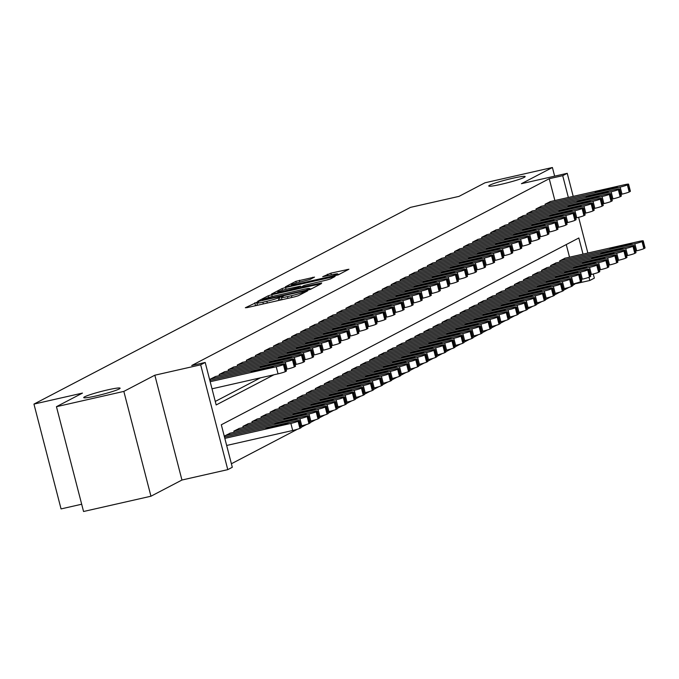 <?xml version="1.0" encoding="UTF-8"?>
<svg xmlns="http://www.w3.org/2000/svg" width="679" height="679" viewBox="0 0 679 679"><rect width="100%" height="100%" fill="white"/><g stroke="black" fill="none" stroke-linecap="round" stroke-linejoin="round"><path stroke-width="1.02" d="M257.256 302.07L245.34 307.748L247.097 307.612L294.728 296.808L298.259 295.747L307.697 290.816L302.775 292.293A9.226 0.772 -14.5 0 1 291.461 295.696L287.497 296.596A9.226 0.772 -14.5 0 1 281.412 297.419A9.226 0.772 -14.5 0 1 281.87 297.037L283.194 296.307L281.861 296.494L278.169 297.877A9.226 0.772 -14.5 0 1 266.855 301.281L262.892 302.18A9.226 0.772 -14.5 0 1 256.798 303.004A9.226 0.772 -14.5 0 1 257.265 302.613L258.589 301.892L257.256 302.07M257.333 305.058L255.329 305.745M281.938 299.481L279.935 300.169M501.153 184.315A18.791 1.57 -14.5 0 0 525.147 176.582A18.791 1.57 -14.5 0 0 512.738 178.263A18.791 1.57 -14.5 0 0 488.753 185.995A18.791 1.57 -14.5 0 0 501.153 184.315M96.121 395.925A18.791 1.57 -14.5 0 0 120.107 388.193A18.791 1.57 -14.5 0 0 107.706 389.873A18.791 1.57 -14.5 0 0 83.721 397.605A18.791 1.57 -14.5 0 0 96.121 395.925M314.504 277.125L295.849 281.361L285.367 286.835L287.124 286.699L338.286 274.834L348.913 269.24L330.868 273.153L322.703 276.684L332.608 274.613A7.707 0.645 -14.5 0 1 337.701 273.926A7.707 0.645 -14.5 0 1 327.855 277.1L296.502 284.204A7.707 0.645 -14.5 0 1 291.418 284.891A7.707 0.645 -14.5 0 1 301.255 281.726L310.014 279.476L314.504 277.125M554.87 200.526L549.235 178.721L562.713 175.666L567.237 173.306L573.203 196.375M56.45 406.687L123.841 391.401L150.95 496.222L83.559 511.499L56.45 406.687L82.473 393.09L33.95 404.09L410.472 207.375L458.996 196.375L485.018 182.778L552.409 167.501L521.413 183.695L567.237 173.306M150.95 496.222L181.947 480.028L154.837 375.207L123.841 391.401M154.837 375.207L200.67 364.818L205.194 362.45L216.185 404.947L273.951 374.766M549.235 178.721L191.716 365.506L205.194 362.45M271.753 294.728L268.222 295.798L257.731 301.272L259.488 301.137L307.12 290.34L310.651 289.271L321.286 283.678L271.753 294.728L272.22 296.519M271.549 294.049L282.031 288.575L285.57 287.514L335.095 276.455L330.469 278.925L326.93 279.986L304.082 285.426L300.958 287.107L302.859 286.852L321.727 282.939L271.592 294.211M554.65 176.158L552.409 167.501M215.616 376.48L210.15 379.188L210.448 380.325M224.664 371.752L219.198 374.46L219.495 375.597M233.72 367.025L228.254 369.732L228.551 370.87M242.768 362.297L237.302 365.005L237.599 366.142M251.816 357.561L246.358 360.277L246.647 361.415M260.872 352.834L255.406 355.55L255.703 356.687M269.919 348.106L264.454 350.822L264.751 351.96M278.976 343.379L273.51 346.086L273.807 347.232M288.023 338.651L282.557 341.359L282.854 342.496M297.071 333.924L291.614 336.631L291.902 337.769M306.127 329.196L300.661 331.904L300.958 333.041M315.175 324.469L309.717 327.176L310.006 328.313M324.231 319.733L318.765 322.449L319.062 323.586M333.279 315.005L327.813 317.721L328.11 318.858M342.326 310.278L336.869 312.985L337.157 314.131M351.382 305.55L345.917 308.258L346.214 309.395M360.43 300.822L354.973 303.53L355.261 304.667M369.486 296.095L364.02 298.802L364.317 299.94M378.534 291.367L373.068 294.075L373.365 295.212M387.582 286.631L382.124 289.347L382.413 290.485M396.638 281.904L391.172 284.62L391.469 285.757M405.686 277.176L400.228 279.892L400.517 281.03M414.742 272.449L409.276 275.156L409.573 276.294M423.789 267.721L418.323 270.429L418.62 271.566M432.837 262.994L427.38 265.701L427.668 266.839M441.893 258.266L436.427 260.974L436.724 262.111M450.941 253.53L445.483 256.246L445.772 257.383M459.997 248.803L454.531 251.519L454.828 252.656M469.045 244.075L463.579 246.791L463.876 247.928M478.092 239.347L472.635 242.055L472.924 243.192M487.149 234.62L481.683 237.327L481.98 238.465M496.196 229.892L490.739 232.6L491.027 233.737M505.252 225.165L499.786 227.872L500.084 229.01M514.3 220.429L508.834 223.145L509.131 224.282M523.356 215.701L517.89 218.417L518.179 219.555M532.404 210.974L526.938 213.69L527.235 214.827M541.452 206.246L535.994 208.954L536.283 210.1M215.277 401.433L260.473 377.821M545.339 205.364L545.042 204.226L550.508 201.519M231.395 463.757L297.538 429.204M301.043 427.371L306.585 424.477M310.099 422.644L315.642 419.749M319.147 417.916L324.689 415.022M328.203 413.18L333.737 410.286M337.251 408.452L342.793 405.558M346.298 403.725L351.841 400.831M355.355 398.997L360.897 396.103M364.402 394.27L369.945 391.376M373.458 389.542L378.992 386.648M382.506 384.815L388.048 381.921M391.554 380.079L397.096 377.184M400.61 375.351L406.152 372.457M409.658 370.624L415.2 367.729M418.714 365.896L424.248 363.002M427.762 361.169L433.304 358.274M436.818 356.441L442.352 353.547M445.865 351.714L451.408 348.819M454.913 346.986L460.455 344.083M463.969 342.25L469.503 339.356M473.017 337.522L478.559 334.628M482.073 332.795L487.607 329.901M491.121 328.067L496.663 325.173M500.168 323.34L505.711 320.446M509.225 318.612L514.758 315.718M518.272 313.885L523.815 310.99M527.328 309.149L532.862 306.254M536.376 304.421L541.918 301.527M545.424 299.694L550.966 296.799M554.48 294.966L560.014 292.072M563.528 290.239L569.07 287.344M572.584 285.511L576.242 283.16M569.528 257.188L566.261 244.559M225.097 436.987L224.8 435.85L230.266 433.143M234.153 432.26L233.856 431.123L239.322 428.407M243.201 427.532L242.904 426.395L248.37 423.679M252.248 422.805L251.96 421.667L257.417 418.951M261.305 418.069L261.008 416.931L266.474 414.224M270.352 413.341L270.055 412.204L275.521 409.496M279.409 408.614L279.111 407.476L284.577 404.769M288.456 403.886L288.159 402.749L293.625 400.041M297.504 399.159L297.215 398.021L302.673 395.305M306.56 394.431L306.263 393.294L311.729 390.578M315.608 389.704L315.319 388.566L320.777 385.85M324.664 384.968L324.367 383.83L329.833 381.123M333.712 380.24L333.414 379.103L338.88 376.395M342.759 375.512L342.471 374.375L347.928 371.668M351.815 370.785L351.518 369.648L356.984 366.94M360.863 366.057L360.574 364.92L366.032 362.204M369.919 361.33L369.622 360.193L375.088 357.477M378.967 356.602L378.67 355.465L384.136 352.749M388.015 351.875L387.726 350.729L393.183 348.021M397.071 347.139L396.774 346.001L402.24 343.294M406.118 342.411L405.83 341.274L411.287 338.566M415.175 337.684L414.877 336.546L420.343 333.839M424.222 332.956L423.925 331.819L429.391 329.111M433.27 328.229L432.981 327.091L438.439 324.375M442.326 323.501L442.029 322.364L447.495 319.648M451.374 318.774L451.085 317.628L456.543 314.92M460.43 314.038L460.133 312.9L465.599 310.193M469.478 309.31L469.181 308.173L474.646 305.465M478.525 304.582L478.237 303.445L483.694 300.738M487.581 299.855L487.284 298.718L492.75 296.01M496.629 295.127L496.341 293.99L501.798 291.274M505.685 290.4L505.388 289.262L510.854 286.546M514.733 285.672L514.436 284.535L519.902 281.819M523.781 280.936L523.492 279.799L528.958 277.091M532.837 276.209L532.54 275.071L538.006 272.364M541.884 271.481L541.596 270.344L547.053 267.636M550.941 266.754L550.644 265.616L556.109 262.909M559.988 262.026L559.691 260.889L565.157 258.173M33.95 404.09L61.059 508.911L81.675 504.234M593.276 273.993L594.346 278.127L589.822 280.486L588.982 277.261M576.344 283.542L589.822 280.486M583.006 254.133L578.831 237.989L221.312 424.774L232.303 467.271L227.779 469.639L200.67 364.818M181.947 480.028L227.779 469.639M578.627 217.331L587.853 253.029M568.348 197.47L562.713 175.666M311.882 288.626L309.819 289.101M262.417 299.923L305.457 290.349L309.217 288.931A9.226 0.772 -14.5 0 0 309.675 288.541A9.226 0.772 -14.5 0 0 303.589 289.364L275.012 295.84A9.226 0.772 -14.5 0 0 263.707 299.244L262.417 299.923M287.573 288.906A7.707 0.645 -14.5 0 0 277.728 292.08A7.707 0.645 -14.5 0 0 282.82 291.393L297.402 287.828L300.525 286.148L287.573 288.906M339.517 274.197L337.862 274.571M226.659 445.466L292.708 430.494A5.873 0.492 165.5 0 0 299.906 428.33L300.814 427.855A5.873 0.492 165.5 0 0 301.111 427.609L299.278 420.522A5.873 0.492 -14.5 0 0 295.399 421.048L224.503 437.123M299.278 420.522A5.873 0.492 -14.5 0 1 298.981 420.768L298.073 421.243A5.873 0.492 -14.5 0 1 290.875 423.416L224.834 438.388M284.883 423.671L265.947 428.542L281.989 425.19L287.981 423.255L284.883 423.671L285.07 424.392M209.853 380.461L280.75 364.394A5.873 0.492 -14.5 0 1 284.62 363.868A5.873 0.492 -14.5 0 1 284.331 364.114L283.423 364.589A5.873 0.492 -14.5 0 1 276.226 366.753L210.176 381.725M212.009 388.812L278.05 373.84L276.226 366.753M270.225 367.016L273.331 366.592L267.331 368.527L251.289 371.88L270.225 367.016L270.412 367.729M284.62 363.868L286.453 370.946A5.873 0.492 165.5 0 1 286.165 371.192L285.256 371.668A5.873 0.492 165.5 0 1 278.05 373.84M300.695 426.005L301.756 425.767A5.873 0.492 165.5 0 0 308.962 423.594L309.862 423.127A5.873 0.492 165.5 0 0 310.159 422.881L308.325 415.794A5.873 0.492 -14.5 0 0 304.455 416.32L229.782 433.253M308.325 415.794A5.873 0.492 -14.5 0 1 308.037 416.04L307.129 416.516A5.873 0.492 -14.5 0 1 299.923 418.68L225.258 435.612M293.931 418.943L274.995 423.815L291.036 420.462L297.037 418.527L293.931 418.943L294.117 419.664M309.743 421.277L310.812 421.039A5.873 0.492 165.5 0 0 318.01 418.867L318.918 418.4A5.873 0.492 165.5 0 0 319.206 418.145L317.382 411.067A5.873 0.492 -14.5 0 0 313.503 411.593L238.83 428.517M317.382 411.067A5.873 0.492 -14.5 0 1 317.085 411.313L316.176 411.788A5.873 0.492 -14.5 0 1 308.979 413.952L234.306 430.885M302.987 414.215L284.051 419.087L300.084 415.726L306.085 413.8L302.987 414.215L303.165 414.937M318.799 416.55L319.86 416.312A5.873 0.492 165.5 0 0 327.066 414.139L327.965 413.664A5.873 0.492 165.5 0 0 328.263 413.418L326.429 406.339A5.873 0.492 -14.5 0 0 322.55 406.865L247.886 423.789M326.429 406.339A5.873 0.492 -14.5 0 1 326.132 406.585L325.233 407.061A5.873 0.492 -14.5 0 1 318.027 409.225L243.362 426.157M312.034 409.488L293.099 414.351L309.14 410.999L315.132 409.072L312.034 409.488L312.221 410.201M327.847 411.822L328.908 411.576A5.873 0.492 165.5 0 0 336.113 409.412L337.022 408.936A5.873 0.492 165.5 0 0 337.31 408.69L335.477 401.612A5.873 0.492 -14.5 0 0 331.607 402.129L256.934 419.062M335.477 401.612A5.873 0.492 -14.5 0 1 335.188 401.858L334.28 402.333A5.873 0.492 -14.5 0 1 327.083 404.497L252.41 421.43M321.082 404.76L302.147 409.624L318.188 406.271L324.189 404.336L321.082 404.76L321.269 405.473M215.133 376.59L289.797 359.658A5.873 0.492 -14.5 0 1 293.676 359.14A5.873 0.492 -14.5 0 1 293.379 359.386L292.471 359.853A5.873 0.492 -14.5 0 1 285.273 362.026L210.6 378.958M286.046 369.351L287.107 369.104L285.273 362.026M279.281 362.289L282.379 361.865L276.387 363.8L260.346 367.152L279.281 362.289L279.468 363.002M293.676 359.14L295.509 366.219A5.873 0.492 165.5 0 1 295.212 366.465L294.304 366.94A5.873 0.492 165.5 0 1 287.107 369.104M224.18 371.863L298.853 354.93A5.873 0.492 -14.5 0 1 302.724 354.404A5.873 0.492 -14.5 0 1 302.435 354.659L301.527 355.125A5.873 0.492 -14.5 0 1 294.321 357.298L219.657 374.222M295.093 364.623L296.154 364.377L294.321 357.298M288.329 357.561L291.435 357.137L285.435 359.072L269.393 362.425L288.329 357.561L288.516 358.274M302.724 354.404L304.557 361.491A5.873 0.492 165.5 0 1 304.26 361.737L303.36 362.213A5.873 0.492 165.5 0 1 296.154 364.377M233.228 367.135L307.901 350.203A5.873 0.492 -14.5 0 1 311.78 349.677A5.873 0.492 -14.5 0 1 311.483 349.923L310.575 350.398A5.873 0.492 -14.5 0 1 303.377 352.571L228.704 369.495M304.141 359.895L305.211 359.649L303.377 352.571M297.385 352.825L300.483 352.409L294.482 354.345L278.449 357.697L297.385 352.825L297.563 353.547M311.78 349.677L313.605 356.764A5.873 0.492 165.5 0 1 313.316 357.01L312.408 357.485A5.873 0.492 165.5 0 1 305.211 359.649M242.284 362.408L316.949 345.475A5.873 0.492 -14.5 0 1 320.827 344.949A5.873 0.492 -14.5 0 1 320.53 345.195L319.631 345.67A5.873 0.492 -14.5 0 1 312.425 347.843L237.76 364.767M313.197 355.159L314.258 354.922L312.425 347.843M306.433 348.098L309.531 347.682L303.538 349.617L287.497 352.97L306.433 348.098L306.619 348.819M320.827 344.949L322.661 352.036A5.873 0.492 165.5 0 1 322.364 352.282L321.464 352.757A5.873 0.492 165.5 0 1 314.258 354.922M336.903 407.094L337.964 406.848A5.873 0.492 165.5 0 0 345.161 404.684L346.069 404.209A5.873 0.492 165.5 0 0 346.366 403.963L344.533 396.884A5.873 0.492 -14.5 0 0 340.654 397.402L265.99 414.334M344.533 396.884A5.873 0.492 -14.5 0 1 344.236 397.13L343.336 397.597A5.873 0.492 -14.5 0 1 336.13 399.77L261.457 416.702M330.138 400.033L311.203 404.896L327.244 401.544L333.236 399.608L330.138 400.033L330.325 400.746M251.332 357.672L326.005 340.748A5.873 0.492 -14.5 0 1 329.875 340.221A5.873 0.492 -14.5 0 1 329.587 340.468L328.678 340.943A5.873 0.492 -14.5 0 1 321.481 343.107L246.808 360.04M322.245 350.432L323.306 350.194L321.481 343.107M315.48 343.37L318.587 342.954L312.586 344.881L296.545 348.242L315.48 343.37L315.667 344.092M329.875 340.221L331.708 347.3A5.873 0.492 165.5 0 1 331.42 347.555L330.512 348.021A5.873 0.492 165.5 0 1 323.306 350.194M345.951 402.367L347.011 402.121A5.873 0.492 165.5 0 0 354.217 399.956L355.117 399.481A5.873 0.492 165.5 0 0 355.414 399.235L353.581 392.148A5.873 0.492 -14.5 0 0 349.71 392.674L275.037 409.607M353.581 392.148A5.873 0.492 -14.5 0 1 353.292 392.403L352.384 392.869A5.873 0.492 -14.5 0 1 345.178 395.042L270.514 411.966M339.186 395.305L320.25 400.169L336.292 396.816L342.292 394.881L339.186 395.305L339.373 396.018M260.388 352.944L335.053 336.02A5.873 0.492 -14.5 0 1 338.931 335.494A5.873 0.492 -14.5 0 1 338.634 335.74L337.735 336.215A5.873 0.492 -14.5 0 1 330.529 338.38L255.856 355.312M331.301 345.704L332.362 345.467L330.529 338.38M324.537 338.643L327.634 338.227L321.642 340.154L305.601 343.506L324.537 338.643L324.723 339.356M338.931 335.494L340.765 342.572A5.873 0.492 165.5 0 1 340.468 342.827L339.559 343.294A5.873 0.492 165.5 0 1 332.362 345.467M354.998 397.631L356.068 397.393A5.873 0.492 165.5 0 0 363.265 395.229L364.173 394.754A5.873 0.492 165.5 0 0 364.462 394.507L362.637 387.42A5.873 0.492 -14.5 0 0 358.758 387.947L284.085 404.879M362.637 387.42A5.873 0.492 -14.5 0 1 362.34 387.667L361.432 388.142A5.873 0.492 -14.5 0 1 354.234 390.315L279.561 407.239M348.242 390.569L329.307 395.441L345.339 392.089L351.34 390.153L348.242 390.569L348.429 391.291M269.436 348.217L344.109 331.293A5.873 0.492 -14.5 0 1 347.979 330.766A5.873 0.492 -14.5 0 1 347.69 331.012L346.782 331.488A5.873 0.492 -14.5 0 1 339.576 333.652L264.912 350.585M340.349 340.977L341.41 340.739L339.576 333.652M333.584 333.915L336.691 333.491L330.69 335.426L314.649 338.779L333.584 333.915L333.771 334.628M347.979 330.766L349.812 337.845A5.873 0.492 165.5 0 1 349.515 338.091L348.616 338.566A5.873 0.492 165.5 0 1 341.41 340.739M364.054 392.903L365.115 392.666A5.873 0.492 165.5 0 0 372.321 390.493L373.221 390.026A5.873 0.492 165.5 0 0 373.518 389.78L371.685 382.693A5.873 0.492 -14.5 0 0 367.806 383.219L293.141 400.152M371.685 382.693A5.873 0.492 -14.5 0 1 371.388 382.939L370.488 383.414A5.873 0.492 -14.5 0 1 363.282 385.579L288.617 402.511M357.29 385.842L338.354 390.714L354.396 387.361L360.388 385.426L357.29 385.842L357.477 386.563M278.483 343.489L353.156 326.557A5.873 0.492 -14.5 0 1 357.035 326.039A5.873 0.492 -14.5 0 1 356.738 326.285L355.83 326.76A5.873 0.492 -14.5 0 1 348.633 328.925L273.96 345.857M349.396 336.249L350.466 336.003L348.633 328.925M342.64 329.188L345.738 328.763L339.738 330.698L323.705 334.051L342.64 329.188L342.827 329.901M357.035 326.039L358.86 333.117A5.873 0.492 165.5 0 1 358.571 333.364L357.663 333.839A5.873 0.492 165.5 0 1 350.466 336.003M373.102 388.176L374.163 387.938A5.873 0.492 165.5 0 0 381.369 385.765L382.277 385.299A5.873 0.492 165.5 0 0 382.566 385.044L380.732 377.965A5.873 0.492 -14.5 0 0 376.862 378.492L302.189 395.416M380.732 377.965A5.873 0.492 -14.5 0 1 380.444 378.211L379.536 378.687A5.873 0.492 -14.5 0 1 372.338 380.851L297.665 397.784M366.337 381.114L347.402 385.986L363.443 382.625L369.444 380.698L366.337 381.114L366.524 381.836M287.54 338.762L362.204 321.829A5.873 0.492 -14.5 0 1 366.083 321.303A5.873 0.492 -14.5 0 1 365.786 321.557L364.886 322.024A5.873 0.492 -14.5 0 1 357.68 324.197L283.016 341.121M358.453 331.522L359.514 331.276L357.68 324.197M351.688 324.46L354.786 324.036L348.794 325.971L332.752 329.323L351.688 324.46L351.875 325.173M366.083 321.303L367.916 328.39A5.873 0.492 165.5 0 1 367.619 328.636L366.719 329.111A5.873 0.492 165.5 0 1 359.514 331.276M382.158 383.448L383.219 383.211A5.873 0.492 165.5 0 0 390.417 381.038L391.325 380.563A5.873 0.492 165.5 0 0 391.622 380.316L389.788 373.238A5.873 0.492 -14.5 0 0 385.91 373.764L311.245 390.688M389.788 373.238A5.873 0.492 -14.5 0 1 389.491 373.484L388.592 373.959A5.873 0.492 -14.5 0 1 381.386 376.124L306.713 393.056M375.394 376.387L356.458 381.25L372.499 377.897L378.492 375.971L375.394 376.387L375.58 377.1M296.587 334.034L371.26 317.101A5.873 0.492 -14.5 0 1 375.131 316.575A5.873 0.492 -14.5 0 1 374.842 316.83L373.934 317.297A5.873 0.492 -14.5 0 1 366.736 319.469L292.063 336.394M367.5 326.794L368.561 326.548L366.736 319.469M360.736 319.724L363.842 319.308L357.841 321.243L341.8 324.596L360.736 319.724L360.922 320.446M375.131 316.575L376.964 323.662A5.873 0.492 165.5 0 1 376.675 323.908L375.767 324.384A5.873 0.492 165.5 0 1 368.561 326.548M391.206 378.721L392.267 378.483A5.873 0.492 165.5 0 0 399.473 376.31L400.372 375.835A5.873 0.492 165.5 0 0 400.669 375.589L398.836 368.51A5.873 0.492 -14.5 0 0 394.966 369.028L320.293 385.961M398.836 368.51A5.873 0.492 -14.5 0 1 398.548 368.756L397.639 369.232A5.873 0.492 -14.5 0 1 390.433 371.396L315.769 388.329M384.441 371.659L365.506 376.522L381.547 373.17L387.548 371.235L384.441 371.659L384.628 372.372M305.643 329.307L380.308 312.374A5.873 0.492 -14.5 0 1 384.187 311.848A5.873 0.492 -14.5 0 1 383.89 312.094L382.99 312.569A5.873 0.492 -14.5 0 1 375.784 314.742L301.111 331.666M376.556 322.058L377.617 321.821L375.784 314.742M369.792 314.997L372.89 314.581L366.898 316.516L350.856 319.868L369.792 314.997L369.979 315.718M384.187 311.848L386.02 318.935A5.873 0.492 165.5 0 1 385.723 319.181L384.815 319.656A5.873 0.492 165.5 0 1 377.617 321.821M400.254 373.993L401.323 373.747A5.873 0.492 165.5 0 0 408.52 371.583L409.429 371.107A5.873 0.492 165.5 0 0 409.717 370.861L407.892 363.783A5.873 0.492 -14.5 0 0 404.013 364.3L329.34 381.233M407.892 363.783A5.873 0.492 -14.5 0 1 407.595 364.029L406.687 364.496A5.873 0.492 -14.5 0 1 399.49 366.668L324.817 383.601M393.497 366.932L374.562 371.795L390.595 368.442L396.595 366.507L393.497 366.932L393.684 367.645M314.691 324.57L389.364 307.646A5.873 0.492 -14.5 0 1 393.234 307.12A5.873 0.492 -14.5 0 1 392.946 307.366L392.038 307.842A5.873 0.492 -14.5 0 1 384.832 310.006L310.167 326.938M385.604 317.331L386.665 317.093L384.832 310.006M378.84 310.269L381.946 309.853L375.945 311.788L359.904 315.141L378.84 310.269L379.026 310.99M393.234 307.12L395.068 314.199A5.873 0.492 165.5 0 1 394.771 314.453L393.871 314.92A5.873 0.492 165.5 0 1 386.665 317.093M409.31 369.266L410.371 369.02A5.873 0.492 165.5 0 0 417.577 366.855L418.476 366.38A5.873 0.492 165.5 0 0 418.773 366.134L416.94 359.047A5.873 0.492 -14.5 0 0 413.061 359.573L338.397 376.506M416.94 359.047A5.873 0.492 -14.5 0 1 416.643 359.301L415.743 359.768A5.873 0.492 -14.5 0 1 408.537 361.941L333.873 378.865M402.545 362.204L383.61 367.067L399.651 363.715L405.643 361.78L402.545 362.204L402.732 362.917M323.739 319.843L398.412 302.919A5.873 0.492 -14.5 0 1 402.291 302.393A5.873 0.492 -14.5 0 1 401.993 302.639L401.085 303.114A5.873 0.492 -14.5 0 1 393.888 305.278L319.215 322.211M394.652 312.603L395.721 312.365L393.888 305.278M387.896 305.542L390.994 305.126L384.993 307.052L368.96 310.405L387.896 305.542L388.082 306.254M402.291 302.393L404.115 309.471A5.873 0.492 165.5 0 1 403.827 309.726L402.919 310.193A5.873 0.492 165.5 0 1 395.721 312.365M418.357 364.53L419.418 364.292A5.873 0.492 165.5 0 0 426.624 362.128L427.532 361.652A5.873 0.492 165.5 0 0 427.821 361.406L425.988 354.319A5.873 0.492 -14.5 0 0 422.117 354.845L347.444 371.778M425.988 354.319A5.873 0.492 -14.5 0 1 425.699 354.565L424.791 355.041A5.873 0.492 -14.5 0 1 417.593 357.213L342.92 374.137M411.601 357.468L392.657 362.34L408.699 358.987L414.699 357.052L411.601 357.468L411.78 358.189M332.795 315.115L407.459 298.191A5.873 0.492 -14.5 0 1 411.338 297.665A5.873 0.492 -14.5 0 1 411.041 297.911L410.141 298.387A5.873 0.492 -14.5 0 1 402.936 300.551L328.271 317.483M403.708 307.876L404.769 307.638L402.936 300.551M396.943 300.814L400.041 300.39L394.049 302.325L378.008 305.677L396.943 300.814L397.13 301.527M411.338 297.665L413.172 304.744A5.873 0.492 165.5 0 1 412.874 304.99L411.975 305.465A5.873 0.492 165.5 0 1 404.769 307.638M427.414 359.802L428.474 359.564A5.873 0.492 165.5 0 0 435.672 357.4L436.58 356.925A5.873 0.492 165.5 0 0 436.877 356.679L435.044 349.592A5.873 0.492 -14.5 0 0 431.165 350.118L356.5 367.05M435.044 349.592A5.873 0.492 -14.5 0 1 434.747 349.838L433.847 350.313A5.873 0.492 -14.5 0 1 426.641 352.486L351.968 369.41M420.649 352.74L401.713 357.612L417.755 354.26L423.747 352.325L420.649 352.74L420.836 353.462M341.843 310.388L416.516 293.455A5.873 0.492 -14.5 0 1 420.386 292.938A5.873 0.492 -14.5 0 1 420.097 293.184L419.189 293.659A5.873 0.492 -14.5 0 1 411.992 295.823L337.319 312.756M412.756 303.148L413.817 302.902L411.992 295.823M406 296.086L409.098 295.662L403.097 297.597L387.055 300.95L406 296.086L406.178 296.799M420.386 292.938L422.219 300.016A5.873 0.492 165.5 0 1 421.931 300.262L421.022 300.738A5.873 0.492 165.5 0 1 413.817 302.902M436.461 355.075L437.522 354.837A5.873 0.492 165.5 0 0 444.728 352.664L445.628 352.197A5.873 0.492 165.5 0 0 445.925 351.943L444.091 344.864A5.873 0.492 -14.5 0 0 440.221 345.39L365.548 362.314M444.091 344.864A5.873 0.492 -14.5 0 1 443.803 345.11L442.895 345.586A5.873 0.492 -14.5 0 1 435.689 347.75L361.024 364.682M429.697 348.013L410.761 352.885L426.802 349.524L432.803 347.597L429.697 348.013L429.883 348.734M350.899 305.66L425.563 288.728A5.873 0.492 -14.5 0 1 429.442 288.202A5.873 0.492 -14.5 0 1 429.145 288.456L428.245 288.923A5.873 0.492 -14.5 0 1 421.039 291.096L346.366 308.028M421.812 298.421L422.873 298.174L421.039 291.096M415.047 291.359L418.145 290.935L412.153 292.87L396.112 296.222L415.047 291.359L415.234 292.072M429.442 288.202L431.275 295.289A5.873 0.492 165.5 0 1 430.978 295.535L430.07 296.01A5.873 0.492 165.5 0 1 422.873 298.174M445.509 350.347L446.578 350.109A5.873 0.492 165.5 0 0 453.776 347.937L454.684 347.47A5.873 0.492 165.5 0 0 454.981 347.215L453.148 340.137A5.873 0.492 -14.5 0 0 449.269 340.663L374.596 357.587M453.148 340.137A5.873 0.492 -14.5 0 1 452.851 340.383L451.942 340.858A5.873 0.492 -14.5 0 1 444.745 343.022L370.072 359.955M438.753 343.285L419.817 348.149L435.85 344.796L441.851 342.87L438.753 343.285L438.94 343.998M359.946 300.933L434.619 284A5.873 0.492 -14.5 0 1 438.49 283.474A5.873 0.492 -14.5 0 1 438.201 283.729L437.293 284.195A5.873 0.492 -14.5 0 1 430.087 286.368L355.423 303.292M430.859 293.693L431.92 293.447L430.087 286.368M424.095 286.631L427.201 286.207L421.201 288.142L405.159 291.495L424.095 286.631L424.282 287.344M438.49 283.474L440.323 290.561A5.873 0.492 165.5 0 1 440.026 290.807L439.126 291.283A5.873 0.492 165.5 0 1 431.92 293.447M454.565 345.619L455.626 345.382A5.873 0.492 165.5 0 0 462.832 343.209L463.732 342.734A5.873 0.492 165.5 0 0 464.029 342.488L462.195 335.409A5.873 0.492 -14.5 0 0 458.317 335.935L383.652 352.859M462.195 335.409A5.873 0.492 -14.5 0 1 461.898 335.655L460.999 336.13A5.873 0.492 -14.5 0 1 453.793 338.295L379.128 355.227M447.8 338.558L428.865 343.421L444.906 340.069L450.898 338.134L447.8 338.558L447.987 339.271M368.994 296.205L443.667 279.273A5.873 0.492 -14.5 0 1 447.546 278.746A5.873 0.492 -14.5 0 1 447.249 278.993L446.341 279.468A5.873 0.492 -14.5 0 1 439.143 281.641L364.47 298.565M439.907 288.957L440.977 288.719L439.143 281.641M433.151 281.895L436.249 281.479L430.248 283.415L414.215 286.767L433.151 281.895L433.338 282.617M447.546 278.746L449.379 285.834A5.873 0.492 165.5 0 1 449.082 286.08L448.174 286.555A5.873 0.492 165.5 0 1 440.977 288.719M463.613 340.892L464.674 340.646A5.873 0.492 165.5 0 0 471.88 338.482L472.788 338.006A5.873 0.492 165.5 0 0 473.076 337.76L471.251 330.681A5.873 0.492 -14.5 0 0 467.373 331.199L392.7 348.132M471.251 330.681A5.873 0.492 -14.5 0 1 470.954 330.928L470.046 331.403A5.873 0.492 -14.5 0 1 462.849 333.567L388.176 350.5M456.857 333.83L437.913 338.694L453.954 335.341L459.955 333.406L456.857 333.83L457.035 334.543M378.05 291.478L452.715 274.545A5.873 0.492 -14.5 0 1 456.594 274.019A5.873 0.492 -14.5 0 1 456.296 274.265L455.397 274.74A5.873 0.492 -14.5 0 1 448.191 276.905L373.526 293.837M448.963 284.229L450.024 283.992L448.191 276.905M442.199 277.168L445.297 276.752L439.305 278.687L423.263 282.04L442.199 277.168L442.385 277.889M456.594 274.019L458.427 281.098A5.873 0.492 165.5 0 1 458.13 281.352L457.23 281.819A5.873 0.492 165.5 0 1 450.024 283.992M472.669 336.164L473.73 335.918A5.873 0.492 165.5 0 0 480.927 333.754L481.835 333.279A5.873 0.492 165.5 0 0 482.132 333.033L480.299 325.945A5.873 0.492 -14.5 0 0 476.42 326.472L401.756 343.404M480.299 325.945A5.873 0.492 -14.5 0 1 480.002 326.2L479.102 326.667A5.873 0.492 -14.5 0 1 471.897 328.84L397.223 345.764M465.904 329.103L446.969 333.966L463.01 330.614L469.002 328.678L465.904 329.103L466.091 329.816M387.098 286.742L461.771 269.818A5.873 0.492 -14.5 0 1 465.65 269.291A5.873 0.492 -14.5 0 1 465.353 269.538L464.444 270.013A5.873 0.492 -14.5 0 1 457.247 272.177L382.574 289.11M458.011 279.502L459.072 279.264L457.247 272.177M451.255 272.44L454.353 272.024L448.352 273.951L432.311 277.304L451.255 272.44L451.433 273.153M465.65 269.291L467.475 276.37A5.873 0.492 165.5 0 1 467.186 276.625L466.278 277.091A5.873 0.492 165.5 0 1 459.072 279.264M481.717 331.437L482.777 331.191A5.873 0.492 165.5 0 0 489.983 329.026L490.883 328.551A5.873 0.492 165.5 0 0 491.18 328.305L489.347 321.218A5.873 0.492 -14.5 0 0 485.477 321.744L410.803 338.677M489.347 321.218A5.873 0.492 -14.5 0 1 489.058 321.473L488.15 321.939A5.873 0.492 -14.5 0 1 480.944 324.112L406.28 341.036M474.952 324.367L456.016 329.239L472.058 325.886L478.058 323.951L474.952 324.367L475.139 325.088M396.154 282.014L470.819 265.09A5.873 0.492 -14.5 0 1 474.697 264.564A5.873 0.492 -14.5 0 1 474.4 264.81L473.501 265.285A5.873 0.492 -14.5 0 1 466.295 267.45L391.622 284.382M467.067 274.774L468.128 274.537L466.295 267.45M460.303 267.713L463.401 267.297L457.408 269.224L441.367 272.576L460.303 267.713L460.489 268.426M474.697 264.564L476.531 271.642A5.873 0.492 165.5 0 1 476.234 271.889L475.325 272.364A5.873 0.492 165.5 0 1 468.128 274.537M490.764 326.701L491.834 326.463A5.873 0.492 165.5 0 0 499.031 324.299L499.939 323.824A5.873 0.492 165.5 0 0 500.236 323.577L498.403 316.49A5.873 0.492 -14.5 0 0 494.524 317.017L419.851 333.949M498.403 316.49A5.873 0.492 -14.5 0 1 498.106 316.737L497.198 317.212A5.873 0.492 -14.5 0 1 490 319.385L415.327 336.309M484.008 319.639L465.073 324.511L481.114 321.159L487.106 319.223L484.008 319.639L484.195 320.361M405.202 277.287L479.875 260.354A5.873 0.492 -14.5 0 1 483.745 259.836A5.873 0.492 -14.5 0 1 483.456 260.082L482.548 260.558A5.873 0.492 -14.5 0 1 475.342 262.722L400.678 279.655M476.115 270.047L477.176 269.801L475.342 262.722M469.35 262.985L472.457 262.561L466.456 264.496L450.415 267.849L469.35 262.985L469.537 263.698M483.745 259.836L485.578 266.915A5.873 0.492 165.5 0 1 485.281 267.161L484.382 267.636A5.873 0.492 165.5 0 1 477.176 269.801M499.82 321.973L500.881 321.736A5.873 0.492 165.5 0 0 508.087 319.563L508.987 319.096A5.873 0.492 165.5 0 0 509.284 318.841L507.451 311.763A5.873 0.492 -14.5 0 0 503.58 312.289L428.907 329.213M507.451 311.763A5.873 0.492 -14.5 0 1 507.154 312.009L506.254 312.484A5.873 0.492 -14.5 0 1 499.048 314.649L424.383 331.581M493.056 314.912L474.12 319.784L490.162 316.422L496.154 314.496L493.056 314.912L493.243 315.633M414.249 272.559L488.922 255.627A5.873 0.492 -14.5 0 1 492.801 255.109A5.873 0.492 -14.5 0 1 492.504 255.355L491.596 255.822A5.873 0.492 -14.5 0 1 484.399 257.995L409.726 274.927M485.162 265.319L486.232 265.073L484.399 257.995M478.406 258.258L481.504 257.833L475.512 259.768L459.471 263.121L478.406 258.258L478.593 258.971M492.801 255.109L494.635 262.187A5.873 0.492 165.5 0 1 494.337 262.433L493.429 262.909A5.873 0.492 165.5 0 1 486.232 265.073M508.868 317.246L509.937 317.008A5.873 0.492 165.5 0 0 517.135 314.835L518.043 314.369A5.873 0.492 165.5 0 0 518.332 314.114L516.507 307.035A5.873 0.492 -14.5 0 0 512.628 307.562L437.955 324.486M516.507 307.035A5.873 0.492 -14.5 0 1 516.21 307.281L515.302 307.757A5.873 0.492 -14.5 0 1 508.104 309.921L433.431 326.854M502.112 310.184L483.176 315.048L499.209 311.695L505.21 309.768L502.112 310.184L502.29 310.897M423.306 267.832L497.979 250.899A5.873 0.492 -14.5 0 1 501.849 250.373A5.873 0.492 -14.5 0 1 501.552 250.627L500.652 251.094A5.873 0.492 -14.5 0 1 493.446 253.267L418.782 270.191M494.219 260.592L495.28 260.346L493.446 253.267M487.454 253.53L490.552 253.106L484.56 255.041L468.518 258.393L487.454 253.53L487.641 254.243M501.849 250.373L503.682 257.46A5.873 0.492 165.5 0 1 503.385 257.706L502.485 258.181A5.873 0.492 165.5 0 1 495.28 260.346M517.924 312.518L518.985 312.281A5.873 0.492 165.5 0 0 526.183 310.108L527.091 309.632A5.873 0.492 165.5 0 0 527.388 309.386L525.554 302.308A5.873 0.492 -14.5 0 0 521.676 302.834L447.011 319.758M525.554 302.308A5.873 0.492 -14.5 0 1 525.257 302.554L524.358 303.029A5.873 0.492 -14.5 0 1 517.152 305.194L442.479 322.126M511.16 305.457L492.224 310.32L508.265 306.967L514.258 305.032L511.16 305.457L511.346 306.17M432.353 263.104L507.026 246.171A5.873 0.492 -14.5 0 1 510.905 245.645A5.873 0.492 -14.5 0 1 510.608 245.891L509.7 246.367A5.873 0.492 -14.5 0 1 502.502 248.539L427.829 265.464M503.266 255.856L504.336 255.618L502.502 248.539M496.51 248.794L499.608 248.378L493.608 250.313L477.575 253.666L496.51 248.794L496.689 249.516M510.905 245.645L512.73 252.732A5.873 0.492 165.5 0 1 512.441 252.978L511.533 253.454A5.873 0.492 165.5 0 1 504.336 255.618M526.972 307.791L528.033 307.545A5.873 0.492 165.5 0 0 535.239 305.38L536.138 304.905A5.873 0.492 165.5 0 0 536.435 304.659L534.602 297.58A5.873 0.492 -14.5 0 0 530.732 298.098L456.059 315.031M534.602 297.58A5.873 0.492 -14.5 0 1 534.314 297.826L533.405 298.302A5.873 0.492 -14.5 0 1 526.208 300.466L451.535 317.399M520.207 300.729L501.272 305.592L517.313 302.24L523.314 300.305L520.207 300.729L520.394 301.442M441.409 258.376L516.074 241.444A5.873 0.492 -14.5 0 1 519.953 240.918A5.873 0.492 -14.5 0 1 519.656 241.164L518.756 241.639A5.873 0.492 -14.5 0 1 511.55 243.803L436.877 260.736M512.322 251.128L513.383 250.891L511.55 243.803M505.558 244.067L508.656 243.651L502.664 245.586L486.622 248.938L505.558 244.067L505.745 244.788M519.953 240.918L521.786 248.005A5.873 0.492 165.5 0 1 521.489 248.251L520.581 248.718A5.873 0.492 165.5 0 1 513.383 250.891M536.02 303.063L537.089 302.817A5.873 0.492 165.5 0 0 544.286 300.653L545.195 300.177A5.873 0.492 165.5 0 0 545.492 299.931L543.658 292.844A5.873 0.492 -14.5 0 0 539.78 293.37L465.107 310.303M543.658 292.844A5.873 0.492 -14.5 0 1 543.361 293.099L542.453 293.566A5.873 0.492 -14.5 0 1 535.256 295.738L460.583 312.671M529.264 296.002L510.328 300.865L526.369 297.512L532.361 295.577L529.264 296.002L529.45 296.715M450.457 253.64L525.13 236.716A5.873 0.492 -14.5 0 1 529 236.19A5.873 0.492 -14.5 0 1 528.712 236.436L527.804 236.912A5.873 0.492 -14.5 0 1 520.606 239.076L445.933 256.008M521.37 246.401L522.431 246.163L520.606 239.076M514.606 239.339L517.712 238.923L511.711 240.85L495.67 244.211L514.606 239.339L514.792 240.06M529 236.19L530.834 243.269A5.873 0.492 165.5 0 1 530.537 243.523L529.637 243.99A5.873 0.492 165.5 0 1 522.431 246.163M545.076 298.336L546.137 298.089A5.873 0.492 165.5 0 0 553.343 295.925L554.242 295.45A5.873 0.492 165.5 0 0 554.539 295.204L552.706 288.117A5.873 0.492 -14.5 0 0 548.836 288.643L474.163 305.575M552.706 288.117A5.873 0.492 -14.5 0 1 552.409 288.371L551.509 288.838A5.873 0.492 -14.5 0 1 544.303 291.011L469.639 307.935M538.311 291.274L519.376 296.137L535.417 292.785L541.409 290.85L538.311 291.274L538.498 291.987M459.505 248.913L534.178 231.989A5.873 0.492 -14.5 0 1 538.057 231.463A5.873 0.492 -14.5 0 1 537.76 231.709L536.851 232.184A5.873 0.492 -14.5 0 1 529.654 234.348L454.981 251.281M530.418 241.673L531.487 241.435L529.654 234.348M523.662 234.611L526.76 234.196L520.768 236.122L504.726 239.475L523.662 234.611L523.849 235.324M538.057 231.463L539.89 238.541A5.873 0.492 165.5 0 1 539.593 238.787L538.685 239.263A5.873 0.492 165.5 0 1 531.487 241.435M554.123 293.6L555.193 293.362A5.873 0.492 165.5 0 0 562.39 291.198L563.298 290.722A5.873 0.492 165.5 0 0 563.587 290.476L561.762 283.389A5.873 0.492 -14.5 0 0 557.883 283.915L483.21 300.848M561.762 283.389A5.873 0.492 -14.5 0 1 561.465 283.635L560.557 284.111A5.873 0.492 -14.5 0 1 553.36 286.283L478.687 303.207M547.367 286.538L528.432 291.41L544.465 288.057L550.465 286.122L547.367 286.538L547.546 287.259M468.561 244.185L543.234 227.253A5.873 0.492 -14.5 0 1 547.104 226.735A5.873 0.492 -14.5 0 1 546.807 226.981L545.908 227.457A5.873 0.492 -14.5 0 1 538.702 229.621L464.037 246.553M539.474 236.946L540.535 236.708L538.702 229.621M532.709 229.884L535.807 229.46L529.815 231.395L513.774 234.747L532.709 229.884L532.896 230.597M547.104 226.735L548.938 233.814A5.873 0.492 165.5 0 1 548.64 234.06L547.741 234.535A5.873 0.492 165.5 0 1 540.535 236.708M563.18 288.872L564.241 288.634A5.873 0.492 165.5 0 0 571.438 286.462L572.346 285.995A5.873 0.492 165.5 0 0 572.643 285.74L570.81 278.662A5.873 0.492 -14.5 0 0 566.931 279.188L492.267 296.12M570.81 278.662A5.873 0.492 -14.5 0 1 570.513 278.908L569.613 279.383A5.873 0.492 -14.5 0 1 562.407 281.547L487.743 298.48M556.415 281.81L537.479 286.682L553.521 283.33L559.513 281.395L556.415 281.81L556.602 282.532M477.609 239.458L552.282 222.525A5.873 0.492 -14.5 0 1 556.16 222.008A5.873 0.492 -14.5 0 1 555.863 222.254L554.955 222.72A5.873 0.492 -14.5 0 1 547.758 224.893L473.085 241.826M548.522 232.218L549.591 231.972L547.758 224.893M541.766 225.156L544.864 224.732L538.863 226.667L522.83 230.02L541.766 225.156L541.944 225.869M556.16 222.008L557.985 229.086A5.873 0.492 165.5 0 1 557.697 229.332L556.788 229.808A5.873 0.492 165.5 0 1 549.591 231.972M572.227 284.145L573.288 283.907A5.873 0.492 165.5 0 0 580.494 281.734L581.394 281.267A5.873 0.492 165.5 0 0 581.691 281.013L579.858 273.934A5.873 0.492 -14.5 0 0 575.987 274.46L501.314 291.384M579.858 273.934A5.873 0.492 -14.5 0 1 579.569 274.18L578.661 274.656A5.873 0.492 -14.5 0 1 571.463 276.82L496.79 293.752M565.463 277.083L546.527 281.946L562.568 278.594L568.569 276.667L565.463 277.083L565.649 277.796M486.665 234.73L561.329 217.798A5.873 0.492 -14.5 0 1 565.208 217.272A5.873 0.492 -14.5 0 1 564.911 217.526L564.011 217.993A5.873 0.492 -14.5 0 1 556.805 220.166L482.141 237.09M557.578 227.49L558.639 227.244L556.805 220.166M550.813 220.429L553.911 220.004L547.919 221.94L531.878 225.292L550.813 220.429L551 221.142M565.208 217.272L567.041 224.359A5.873 0.492 165.5 0 1 566.744 224.605L565.836 225.08A5.873 0.492 165.5 0 1 558.639 227.244M581.275 279.417L582.344 279.179A5.873 0.492 165.5 0 0 589.542 277.007L590.45 276.531A5.873 0.492 165.5 0 0 590.747 276.285L588.914 269.207A5.873 0.492 -14.5 0 0 585.035 269.733L510.37 286.657M588.914 269.207A5.873 0.492 -14.5 0 1 588.617 269.453L587.708 269.928A5.873 0.492 -14.5 0 1 580.511 272.092L505.838 289.025M574.519 272.355L555.583 277.219L571.625 273.866L577.617 271.94L574.519 272.355L574.706 273.068M495.712 230.003L570.385 213.07A5.873 0.492 -14.5 0 1 574.256 212.544A5.873 0.492 -14.5 0 1 573.967 212.79L573.059 213.265A5.873 0.492 -14.5 0 1 565.862 215.438L491.189 232.362M566.625 222.754L567.686 222.517L565.862 215.438M559.861 215.693L562.967 215.277L556.967 217.212L540.925 220.565L559.861 215.693L560.048 216.414M574.256 212.544L576.089 219.631A5.873 0.492 165.5 0 1 575.792 219.877L574.892 220.352A5.873 0.492 165.5 0 1 567.686 222.517M590.331 274.689L591.392 274.443A5.873 0.492 165.5 0 0 598.598 272.279L599.498 271.804A5.873 0.492 165.5 0 0 599.795 271.558L597.961 264.479A5.873 0.492 -14.5 0 0 594.091 264.997L519.418 281.929M597.961 264.479A5.873 0.492 -14.5 0 1 597.664 264.725L596.765 265.2A5.873 0.492 -14.5 0 1 589.559 267.365L514.894 284.297M583.567 267.628L564.631 272.491L580.672 269.139L586.673 267.203L583.567 267.628L583.753 268.341M504.769 225.275L579.433 208.343A5.873 0.492 -14.5 0 1 583.312 207.816A5.873 0.492 -14.5 0 1 583.015 208.063L582.107 208.538A5.873 0.492 -14.5 0 1 574.909 210.711L500.236 227.635M575.673 218.027L576.743 217.789L574.909 210.711M568.917 210.965L572.015 210.549L566.023 212.485L549.982 215.837L568.917 210.965L569.104 211.687M583.312 207.816L585.145 214.903A5.873 0.492 165.5 0 1 584.848 215.15L583.94 215.625A5.873 0.492 165.5 0 1 576.743 217.789M599.379 269.962L600.448 269.716A5.873 0.492 165.5 0 0 607.646 267.551L608.554 267.076A5.873 0.492 165.5 0 0 608.842 266.83L607.018 259.743A5.873 0.492 -14.5 0 0 603.139 260.269L528.466 277.202M607.018 259.743A5.873 0.492 -14.5 0 1 606.72 259.998L605.812 260.464A5.873 0.492 -14.5 0 1 598.615 262.637L523.942 279.57M592.623 262.9L573.687 267.764L589.72 264.411L595.721 262.476L592.623 262.9L592.801 263.613M513.816 220.539L588.489 203.615A5.873 0.492 -14.5 0 1 592.36 203.089A5.873 0.492 -14.5 0 1 592.063 203.335L591.163 203.81A5.873 0.492 -14.5 0 1 583.957 205.975L509.292 222.907M584.729 213.299L585.79 213.062L583.957 205.975M577.965 206.238L581.063 205.822L575.071 207.749L559.029 211.11L577.965 206.238L578.152 206.959M592.36 203.089L594.193 210.167A5.873 0.492 165.5 0 1 593.896 210.422L592.996 210.889A5.873 0.492 165.5 0 1 585.79 213.062M608.435 265.234L609.496 264.988A5.873 0.492 165.5 0 0 616.693 262.824L617.601 262.349A5.873 0.492 165.5 0 0 617.898 262.102L616.065 255.015A5.873 0.492 -14.5 0 0 612.186 255.542L537.522 272.474M616.065 255.015A5.873 0.492 -14.5 0 1 615.768 255.27L614.868 255.737A5.873 0.492 -14.5 0 1 607.663 257.91L532.998 274.834M601.67 258.173L582.735 263.036L598.776 259.684L604.768 257.748L601.67 258.173L601.857 258.886M522.864 215.812L597.537 198.888A5.873 0.492 -14.5 0 1 601.416 198.361A5.873 0.492 -14.5 0 1 601.119 198.607L600.211 199.083A5.873 0.492 -14.5 0 1 593.013 201.247L518.34 218.18M593.777 208.572L594.846 208.334L593.013 201.247M587.021 201.51L590.119 201.094L584.118 203.021L568.085 206.374L587.021 201.51L587.199 202.223M601.416 198.361L603.241 205.44A5.873 0.492 165.5 0 1 602.952 205.695L602.044 206.161A5.873 0.492 165.5 0 1 594.846 208.334M617.483 260.498L618.544 260.261A5.873 0.492 165.5 0 0 625.749 258.096L626.649 257.621A5.873 0.492 165.5 0 0 626.946 257.375L625.113 250.288A5.873 0.492 -14.5 0 0 621.243 250.814L546.57 267.747M625.113 250.288A5.873 0.492 -14.5 0 1 624.824 250.534L623.916 251.009A5.873 0.492 -14.5 0 1 616.719 253.182L542.046 270.106M610.718 253.437L591.782 258.309L607.824 254.956L613.824 253.021L610.718 253.437L610.905 254.158M531.92 211.084L606.585 194.16A5.873 0.492 -14.5 0 1 610.463 193.634A5.873 0.492 -14.5 0 1 610.166 193.88L609.267 194.355A5.873 0.492 -14.5 0 1 602.061 196.52L527.396 213.452M602.833 203.844L603.894 203.607L602.061 196.52M596.069 196.783L599.167 196.358L593.174 198.293L577.133 201.646L596.069 196.783L596.255 197.496M610.463 193.634L612.297 200.712A5.873 0.492 165.5 0 1 612 200.959L611.092 201.434A5.873 0.492 165.5 0 1 603.894 203.607M626.53 255.771L627.6 255.533A5.873 0.492 165.5 0 0 634.797 253.36L635.705 252.894A5.873 0.492 165.5 0 0 636.002 252.647L634.169 245.56A5.873 0.492 -14.5 0 0 630.29 246.087L555.626 263.019M634.169 245.56A5.873 0.492 -14.5 0 1 633.872 245.806L632.964 246.282A5.873 0.492 -14.5 0 1 625.766 248.446L551.093 265.379M619.774 248.709L600.839 253.581L616.88 250.228L622.872 248.293L619.774 248.709L619.961 249.431M540.968 206.357L615.641 189.424A5.873 0.492 -14.5 0 1 619.511 188.906A5.873 0.492 -14.5 0 1 619.223 189.152L618.314 189.628A5.873 0.492 -14.5 0 1 611.117 191.792L536.444 208.725M611.881 199.117L612.942 198.871L611.117 191.792M605.116 192.055L608.223 191.631L602.222 193.566L586.181 196.918L605.116 192.055L605.303 192.768M619.511 188.906L621.344 195.985A5.873 0.492 165.5 0 1 621.047 196.231L620.148 196.706A5.873 0.492 165.5 0 1 612.942 198.871M635.586 251.043L636.647 250.806A5.873 0.492 165.5 0 0 643.853 248.633L644.753 248.166A5.873 0.492 165.5 0 0 645.05 247.911L643.217 240.833A5.873 0.492 -14.5 0 0 639.346 241.359L564.673 258.283M643.217 240.833A5.873 0.492 -14.5 0 1 642.928 241.079L642.02 241.554A5.873 0.492 -14.5 0 1 634.814 243.719L560.15 260.651M628.822 243.982L609.886 248.853L625.928 245.492L631.928 243.566L628.822 243.982L629.009 244.703M550.024 201.629L624.688 184.696A5.873 0.492 -14.5 0 1 628.567 184.17A5.873 0.492 -14.5 0 1 628.27 184.425L627.362 184.892A5.873 0.492 -14.5 0 1 620.165 187.065L545.492 203.989M620.929 194.389L621.998 194.143L620.165 187.065M614.172 187.328L617.27 186.903L611.278 188.838L595.237 192.191L614.172 187.328L614.359 188.041M628.567 184.17L630.401 191.257A5.873 0.492 165.5 0 1 630.104 191.503L629.195 191.979A5.873 0.492 165.5 0 1 621.998 194.143M255.516 305.643L254.778 302.817M304.243 292.624L303.997 291.656M280.121 300.067L279.392 297.232M263.342 303.929L262.892 302.18M267.305 303.029L266.855 301.281M278.823 300.415L278.169 297.877M287.947 298.353L287.497 296.596M291.919 297.453L291.461 295.696M303.021 293.26L302.775 292.293M319.554 284.62L319.376 283.932M268.655 297.495L268.222 295.798M308.062 290.111L307.927 289.602M309.42 289.721L309.217 288.931M282.464 290.23L282.031 288.575M286.02 289.279L285.57 287.514M333.372 277.405L333.194 276.718M297.555 288.422L297.402 287.828M300.746 287.692L300.381 286.266M327.728 275.725L327.337 274.223M331.327 274.902L330.868 273.153M347.19 270.183L347.011 269.495M296.273 283.007L295.849 281.361M299.838 282.057L299.38 280.291M312.926 277.957L312.747 277.261M290.875 423.416L292.708 430.494M298.073 421.243L299.906 428.33M298.981 420.768L300.814 427.855M272.152 427.414L271.94 426.607M286.165 371.192L284.331 364.114M285.256 371.668L283.423 364.589M257.29 369.953L257.502 370.759M299.923 418.68L301.756 425.767M307.129 416.516L308.962 423.594M308.037 416.04L309.862 423.127M281.199 422.686L280.996 421.88M308.979 413.952L310.812 421.039M316.176 411.788L318.01 418.867M317.085 411.313L318.918 418.4M290.256 417.958L290.043 417.152M318.027 409.225L319.86 416.312M325.233 407.061L327.066 414.139M326.132 406.585L327.965 413.664M299.303 413.231L299.099 412.425M327.083 404.497L328.908 411.576M334.28 402.333L336.113 409.412M335.188 401.858L337.022 408.936M308.359 408.503L308.147 407.689M295.212 366.465L293.379 359.386M294.304 366.94L292.471 359.853M266.338 365.217L266.55 366.032M304.26 361.737L302.435 354.659M303.36 362.213L301.527 355.125M275.394 360.49L275.598 361.304M313.316 357.01L311.483 349.923M312.408 357.485L310.575 350.398M284.442 355.762L284.654 356.568M322.364 352.282L320.53 345.195M321.464 352.757L319.631 345.67M293.498 351.035L293.701 351.841M336.13 399.77L337.964 406.848M343.336 397.597L345.161 404.684M344.236 397.13L346.069 404.209M317.407 403.776L317.195 402.961M331.42 347.555L329.587 340.468M330.512 348.021L328.678 340.943M302.545 346.307L302.758 347.113M345.178 395.042L347.011 402.121M352.384 392.869L354.217 399.956M353.292 392.403L355.117 399.481M326.455 399.048L326.251 398.233M340.468 342.827L338.634 335.74M339.559 343.294L337.735 336.215M311.593 341.579L311.805 342.386M354.234 390.315L356.068 397.393M361.432 388.142L363.265 395.229M362.34 387.667L364.173 394.754M335.511 394.312L335.299 393.506M349.515 338.091L347.69 331.012M348.616 338.566L346.782 331.488M320.649 336.852L320.853 337.658M363.282 385.579L365.115 392.666M370.488 383.414L372.321 390.493M371.388 382.939L373.221 390.026M344.559 389.585L344.355 388.778M358.571 333.364L356.738 326.285M357.663 333.839L355.83 326.76M329.697 332.116L329.909 332.931M372.338 380.851L374.163 387.938M379.536 378.687L381.369 385.765M380.444 378.211L382.277 385.299M353.615 384.857L353.403 384.051M367.619 328.636L365.786 321.557M366.719 329.111L364.886 322.024M338.753 327.388L338.957 328.203M381.386 376.124L383.219 383.211M388.592 373.959L390.417 381.038M389.491 373.484L391.325 380.563M362.662 380.13L362.45 379.323M376.675 323.908L374.842 316.83M375.767 324.384L373.934 317.297M347.801 322.661L348.013 323.467M390.433 371.396L392.267 378.483M397.639 369.232L399.473 376.31M398.548 368.756L400.372 375.835M371.71 375.402L371.506 374.596M385.723 319.181L383.89 312.094M384.815 319.656L382.99 312.569M356.848 317.933L357.061 318.74M399.49 366.668L401.323 373.747M406.687 364.496L408.52 371.583M407.595 364.029L409.429 371.107M380.766 370.675L380.554 369.86M394.771 314.453L392.946 307.366M393.871 314.92L392.038 307.842M365.905 313.206L366.108 314.012M408.537 361.941L410.371 369.02M415.743 359.768L417.577 366.855M416.643 359.301L418.476 366.38M389.814 365.947L389.61 365.132M403.827 309.726L401.993 302.639M402.919 310.193L401.085 303.114M374.952 308.478L375.164 309.284M417.593 357.213L419.418 364.292M424.791 355.041L426.624 362.128M425.699 354.565L427.532 361.652M398.87 361.211L398.658 360.405M412.874 304.99L411.041 297.911M411.975 305.465L410.141 298.387M384.008 303.751L384.212 304.557M426.641 352.486L428.474 359.564M433.847 350.313L435.672 357.4M434.747 349.838L436.58 356.925M407.918 356.483L407.706 355.677M421.931 300.262L420.097 293.184M421.022 300.738L419.189 293.659M393.056 299.015L393.268 299.829M435.689 347.75L437.522 354.837M442.895 345.586L444.728 352.664M443.803 345.11L445.628 352.197M416.965 351.756L416.762 350.95M430.978 295.535L429.145 288.456M430.07 296.01L428.245 288.923M402.104 294.287L402.316 295.102M444.745 343.022L446.578 350.109M451.942 340.858L453.776 347.937M452.851 340.383L454.684 347.47M426.022 347.028L425.809 346.222M440.026 290.807L438.201 283.729M439.126 291.283L437.293 284.195M411.16 289.56L411.364 290.366M453.793 338.295L455.626 345.382M460.999 336.13L462.832 343.209M461.898 335.655L463.732 342.734M435.069 342.301L434.866 341.495M449.082 286.08L447.249 278.993M448.174 286.555L446.341 279.468M420.208 284.832L420.42 285.638M462.849 333.567L464.674 340.646M470.046 331.403L471.88 338.482M470.954 330.928L472.788 338.006M444.125 337.573L443.913 336.759M458.13 281.352L456.296 274.265M457.23 281.819L455.397 274.74M429.264 280.104L429.468 280.911M471.897 328.84L473.73 335.918M479.102 326.667L480.927 333.754M480.002 326.2L481.835 333.279M453.173 332.846L452.961 332.031M467.186 276.625L465.353 269.538M466.278 277.091L464.444 270.013M438.311 275.377L438.524 276.183M480.944 324.112L482.777 331.191M488.15 321.939L489.983 329.026M489.058 321.473L490.883 328.551M462.229 328.11L462.017 327.303M476.234 271.889L474.4 264.81M475.325 272.364L473.501 265.285M447.359 270.649L447.571 271.456M490 319.385L491.834 326.463M497.198 317.212L499.031 324.299M498.106 316.737L499.939 323.824M471.277 323.382L471.065 322.576M485.281 267.161L483.456 260.082M484.382 267.636L482.548 260.558M456.415 265.913L456.627 266.728M499.048 314.649L500.881 321.736M506.254 312.484L508.087 319.563M507.154 312.009L508.987 319.096M480.325 318.655L480.121 317.848M494.337 262.433L492.504 255.355M493.429 262.909L491.596 255.822M465.463 261.186L465.675 262.001M508.104 309.921L509.937 317.008M515.302 307.757L517.135 314.835M516.21 307.281L518.043 314.369M489.381 313.927L489.169 313.121M503.385 257.706L501.552 250.627M502.485 258.181L500.652 251.094M474.519 256.458L474.723 257.273M517.152 305.194L518.985 312.281M524.358 303.029L526.183 310.108M525.257 302.554L527.091 309.632M498.428 309.2L498.216 308.393M512.441 252.978L510.608 245.891M511.533 253.454L509.7 246.367M483.567 251.731L483.779 252.537M526.208 300.466L528.033 307.545M533.405 298.302L535.239 305.38M534.314 297.826L536.138 304.905M507.485 304.472L507.272 303.657M521.489 248.251L519.656 241.164M520.581 248.718L518.756 241.639M492.614 247.003L492.827 247.81M535.256 295.738L537.089 302.817M542.453 293.566L544.286 300.653M543.361 293.099L545.195 300.177M516.532 299.745L516.32 298.93M530.537 243.523L528.712 236.436M529.637 243.99L527.804 236.912M501.671 242.276L501.883 243.082M544.303 291.011L546.137 298.089M551.509 288.838L553.343 295.925M552.409 288.371L554.242 295.45M525.58 295.009L525.376 294.202M539.593 238.787L537.76 231.709M538.685 239.263L536.851 232.184M510.718 237.548L510.931 238.354M553.36 286.283L555.193 293.362M560.557 284.111L562.39 291.198M561.465 283.635L563.298 290.722M534.636 290.281L534.424 289.475M548.64 234.06L546.807 226.981M547.741 234.535L545.908 227.457M519.774 232.821L519.978 233.627M562.407 281.547L564.241 288.634M569.613 279.383L571.438 286.462M570.513 278.908L572.346 285.995M543.684 285.553L543.472 284.747M557.697 229.332L555.863 222.254M556.788 229.808L554.955 222.72M528.822 228.085L529.034 228.899M571.463 276.82L573.288 283.907M578.661 274.656L580.494 281.734M579.569 274.18L581.394 281.267M552.74 280.826L552.528 280.02M566.744 224.605L564.911 217.526M565.836 225.08L564.011 217.993M537.87 223.357L538.082 224.172M580.511 272.092L582.344 279.179M587.708 269.928L589.542 277.007M588.617 269.453L590.45 276.531M561.788 276.098L561.575 275.292M575.792 219.877L573.967 212.79M574.892 220.352L573.059 213.265M546.926 218.63L547.138 219.436M589.559 267.365L591.392 274.443M596.765 265.2L598.598 272.279M597.664 264.725L599.498 271.804M570.835 271.371L570.632 270.556M584.848 215.15L583.015 208.063M583.94 215.625L582.107 208.538M555.974 213.902L556.186 214.708M598.615 262.637L600.448 269.716M605.812 260.464L607.646 267.551M606.72 259.998L608.554 267.076M579.891 266.643L579.679 265.829M593.896 210.422L592.063 203.335M592.996 210.889L591.163 203.81M565.03 209.174L565.234 209.981M607.663 257.91L609.496 264.988M614.868 255.737L616.693 262.824M615.768 255.27L617.601 262.349M588.939 261.916L588.735 261.101M602.952 205.695L601.119 198.607M602.044 206.161L600.211 199.083M574.078 204.447L574.29 205.253M616.719 253.182L618.544 260.261M623.916 251.009L625.749 258.096M624.824 250.534L626.649 257.621M597.995 257.18L597.783 256.373M612 200.959L610.166 193.88M611.092 201.434L609.267 194.355M583.134 199.719L583.337 200.526M625.766 248.446L627.6 255.533M632.964 246.282L634.797 253.36M633.872 245.806L635.705 252.894M607.043 252.452L606.831 251.646M621.047 196.231L619.223 189.152M620.148 196.706L618.314 189.628M592.181 194.983L592.394 195.798M634.814 243.719L636.647 250.806M642.02 241.554L643.853 248.633M642.928 241.079L644.753 248.166M616.091 247.725L615.887 246.918M630.104 191.503L628.27 184.425M629.195 191.979L627.362 184.892M601.229 190.256L601.441 191.071M257.392 305.278L256.798 303.004M281.997 299.694L281.412 297.419M262.433 300.466L262.315 300.008M309.938 289.56L309.675 288.541M301.094 287.616L300.958 287.107M277.932 292.87L277.728 292.08M300.916 287.658L300.525 286.148M291.622 285.681L291.418 284.891M337.972 274.978L337.701 273.926"/></g></svg>
